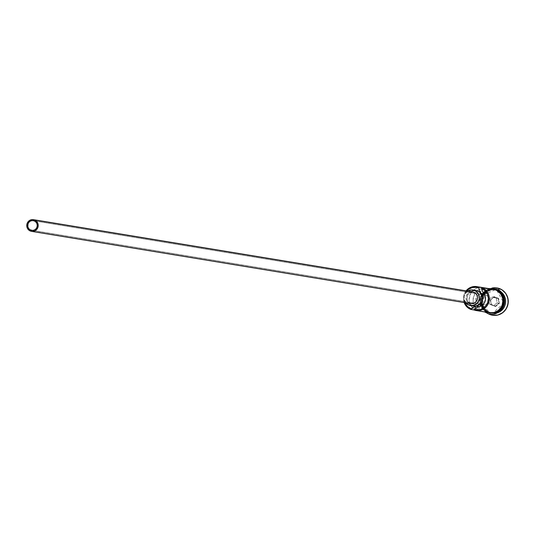 <?xml version="1.0" encoding="UTF-8"?>
<svg xmlns="http://www.w3.org/2000/svg" width="535" height="535" viewBox="0 0 535 535"><rect width="100%" height="100%" fill="white"/><g stroke="black" fill="none" stroke-linecap="round" stroke-linejoin="round"><path stroke-width="0.4" stroke-dasharray="2.67 2.01" d="M466.072 290.853A11.85 11.469 -80.7 0 0 464.153 302.549A11.85 11.469 99.3 0 1 466.072 290.853M464.835 302.663A11.061 10.707 99.3 0 1 466.761 290.966M482.409 287.536L480.544 292.698L482.409 287.536L478.504 287.636L476.611 288.198L473.228 290.264L470.706 293.374L469.135 299.185L469.269 301.205L470.526 305.01L472.947 308.153L474.518 309.35L478.444 309.999L480.925 303.158A4.942 4.782 -80.7 0 0 482.864 304.535L32.588 230.445L482.864 304.535A4.942 4.782 -80.7 0 0 489.164 301.131A4.942 4.782 -80.7 0 0 486.221 295.26L34.166 220.875L486.221 295.26L487.813 296.256L489.204 298.724L489.264 300.643L488.609 302.456L487.338 303.873L484.71 304.83L482.864 304.535L480.925 303.158L478.444 309.999A11.85 11.469 99.3 0 1 473.796 295.862A11.85 11.469 99.3 0 1 486.342 288.184L482.409 287.536A11.85 11.469 -80.7 0 0 470.352 294.049A11.85 11.469 -80.7 0 0 472.599 307.819A11.85 11.469 -80.7 0 0 474.518 309.35L478.444 309.999L475.535 307.337L473.669 303.813L473.067 299.827L474.639 294.023L475.769 292.357L478.765 289.729L482.43 288.278L484.382 288.057L486.342 288.184L484.175 294.176L486.342 288.184M469.757 303.365L30.475 231.08L469.757 303.365L467.851 302.168L466.547 300.302L466.032 298.062L466.393 295.775L467.577 293.802L469.396 292.431L472.726 291.95A5.925 5.738 -80.7 0 0 469.757 303.365A5.925 5.738 -80.7 0 0 470.807 303.646M476.003 290.485A7.905 7.644 -80.7 0 0 472.031 305.706L469.081 305.217L472.031 305.706L469.496 304.107L467.75 301.626L467.068 298.63L467.55 295.587L469.121 292.953L471.549 291.127L475.996 290.485M465.818 302.823A7.905 7.644 99.3 0 1 467.744 291.127L465.263 293.708L464.213 296.604L464.32 299.68L465.818 302.823M489.197 312.065A11.456 11.088 -80.7 0 0 492.153 312.721A11.456 11.088 -80.7 0 0 503.923 303.706A11.456 11.088 -80.7 0 0 496.988 290.545A11.456 11.088 -80.7 0 0 494.955 289.997A11.456 11.088 -80.7 0 0 484.315 294.397A11.456 11.088 -80.7 0 0 482.563 305.037A11.456 11.088 -80.7 0 0 489.197 312.065L489.104 312.052A11.456 11.088 99.3 0 1 482.49 305.097A11.456 11.088 99.3 0 1 484.262 294.317A11.456 11.088 99.3 0 1 494.855 289.983A11.456 11.088 99.3 0 1 496.895 290.525A11.456 11.088 99.3 0 1 503.823 303.693A11.456 11.088 99.3 0 1 492.053 312.707A11.456 11.088 99.3 0 1 489.104 312.052L489.197 312.065A11.456 11.088 -80.7 0 0 491.237 312.614A11.456 11.088 -80.7 0 0 503.809 304.174A11.456 11.088 -80.7 0 0 496.988 290.545L496.988 290.545A11.456 11.088 -80.7 0 0 494.039 289.89A11.456 11.088 -80.7 0 0 482.269 298.904A11.456 11.088 -80.7 0 0 489.197 312.065L491.137 312.594A11.456 11.088 99.3 0 1 489.104 312.052A11.456 11.088 99.3 0 1 482.169 298.891A11.456 11.088 99.3 0 1 493.939 289.87A11.456 11.088 99.3 0 1 496.895 290.525A11.456 11.088 99.3 0 1 503.709 304.154A11.456 11.088 99.3 0 1 491.137 312.594L493.049 312.734L503.91 303.164L496.888 290.525L494.855 289.983L484.322 294.411L482.57 305.03L489.204 312.065M497.222 290.191A11.85 11.469 99.3 0 1 502.739 294.645A11.85 11.469 99.3 0 0 497.222 290.191L498.439 289.997L498.205 290.351A11.85 11.469 -80.7 0 0 496.099 289.789A11.85 11.469 -80.7 0 0 483.092 298.517A11.85 11.469 -80.7 0 0 490.147 312.614A11.85 11.469 99.3 0 1 483.426 297.44A11.85 11.469 99.3 0 1 498.205 290.351L497.222 290.191A11.85 11.469 99.3 0 0 495.116 289.629A11.85 11.469 99.3 0 0 482.109 298.356A11.85 11.469 99.3 0 0 489.164 312.453L490.147 312.614L489.164 312.453A11.85 11.469 99.3 0 1 482.443 297.279A11.85 11.469 99.3 0 1 497.222 290.191M500.098 310.708A11.85 11.469 99.3 0 1 489.164 312.453A11.85 11.469 99.3 0 0 491.27 313.015A11.85 11.469 99.3 0 0 500.098 310.708M504.184 298.991A11.85 11.469 -80.7 0 0 496.928 290.137A11.85 11.469 -80.7 0 0 482.149 297.233A11.85 11.469 -80.7 0 0 488.87 312.407A11.85 11.469 -80.7 0 0 503.649 305.311A11.85 11.469 -80.7 0 0 496.928 290.137A11.85 11.469 -80.7 0 0 494.821 289.575A11.85 11.469 -80.7 0 0 494.079 289.482A11.85 11.469 -80.7 0 0 482.095 305.398A11.85 11.469 -80.7 0 0 488.87 312.407L487.887 312.246A11.85 11.469 99.3 0 1 481.353 305.866A11.85 11.469 99.3 0 1 482.824 293.976A11.85 11.469 99.3 0 1 493.591 289.375A11.85 11.469 99.3 0 1 493.838 289.415A11.85 11.469 99.3 0 1 495.945 289.977L496.928 290.137L495.945 289.977A11.85 11.469 99.3 0 1 503 304.074A11.85 11.469 99.3 0 1 489.993 312.808A11.85 11.469 99.3 0 1 489.746 312.768A11.85 11.469 99.3 0 1 487.887 312.246L488.87 312.407A11.85 11.469 -80.7 0 0 490.241 312.821A11.85 11.469 -80.7 0 0 490.976 312.968A11.85 11.469 -80.7 0 0 502.86 307.057M490.013 314.005L490.147 312.614A11.85 11.469 -80.7 0 0 492.253 313.182A11.85 11.469 -80.7 0 0 496.547 313.049A11.85 11.469 99.3 0 1 490.147 312.614L490.013 314.005M492.039 288.044A13.83 13.382 -80.7 0 0 481.46 299.393A13.83 13.382 -80.7 0 0 487.846 313.53A13.83 13.382 99.3 0 1 481.46 299.393A13.83 13.382 99.3 0 1 492.039 288.044M487.392 312.166L483.586 309.772L480.972 306.047L479.948 301.559L480.671 296.992L483.031 293.04L486.669 290.304L491.036 289.201L493.344 289.335A11.85 11.469 -80.7 0 0 482.323 293.909A11.85 11.469 -80.7 0 0 480.978 306.067A11.85 11.469 -80.7 0 0 487.392 312.166L473.829 309.932L487.392 312.166A11.85 11.469 -80.7 0 0 489.498 312.728M492.702 315.255L487.806 313.416L483.988 309.778L481.821 304.897L481.647 299.506L483.479 294.437L487.051 290.458L491.805 288.178L497.028 287.937A13.83 13.382 -80.7 0 0 481.921 298.189A13.83 13.382 -80.7 0 0 490.16 314.587A13.83 13.382 -80.7 0 0 492.521 315.229M487.425 312.386L487.325 312.346A12.051 11.663 99.3 0 1 480.497 296.925A12.051 11.663 99.3 0 1 495.524 289.709M487.82 312.427L483.948 309.999L481.293 306.207L480.249 301.646L480.985 297.005L483.386 292.986L487.084 290.204L491.518 289.081L496.012 289.796A12.051 11.663 -80.7 0 0 480.985 297.005A12.051 11.663 -80.7 0 0 487.82 312.427L492.314 313.142M487.786 312.514L487.224 313.316M480.544 292.698L479.935 294.377L483.867 295.019L484.175 294.176L483.867 295.019L486.221 295.26A4.942 4.782 -80.7 0 0 483.867 295.019L479.935 294.377L480.544 292.698M498.62 298.37L494.066 296.657L490.314 299.888L491.11 304.823L495.664 306.535L499.416 303.305L498.62 298.37L499.416 303.305L495.664 306.535L495.49 306.067L489.485 304.208L488.763 299.72L490.628 300.028L491.351 304.515L489.485 304.208L495.49 306.067L498.901 303.138L497.035 302.83L493.624 305.759L495.49 306.067L498.901 303.138L498.179 298.65L496.313 298.343L497.035 302.83L499.416 303.305L498.901 303.138L498.179 298.65L492.173 296.785L496.313 298.343L498.62 298.37L498.179 298.65L494.039 297.092L490.628 300.028L488.763 299.72L492.173 296.785L494.039 297.092L494.066 296.657L498.62 298.37M500.125 291.287A11.85 11.469 -80.7 0 0 498.205 290.351A11.85 11.469 99.3 0 1 500.125 291.287M500.446 309.237L501.837 307.351M503.435 302.93L503.582 300.576M499.884 292.224L498.065 290.813M495.945 289.977L499.75 292.371L502.365 296.096L503.388 300.583L502.666 305.151L500.305 309.103L496.667 311.838L492.307 312.942L487.887 312.246L484.081 309.852L481.467 306.127L480.443 301.64L481.166 297.072L483.526 293.12L487.164 290.385L491.525 289.281L495.945 289.977M487.325 312.346L483.459 309.919L480.798 306.127L480.062 303.907L479.908 299.212L481.507 294.792L484.61 291.328L488.756 289.335L491.27 288.994M466.888 290.819L464.681 294.511L464.146 296.611L464.005 298.777L464.962 302.964M473.482 306.087L472.031 305.706A7.905 7.644 -80.7 0 0 473.435 306.08M474.518 309.35L476.993 302.516L475.903 300.168L476.137 297.567L477.615 295.44L479.935 294.377A4.942 4.782 -80.7 0 0 476.993 302.516L474.518 309.35M480.925 303.158L476.993 302.516L480.925 303.158M489.485 304.208L488.763 299.72L492.173 296.785L496.313 298.343L497.035 302.83L493.624 305.759L489.485 304.208M495.49 306.067L495.664 306.535L491.11 304.823L491.351 304.515L495.49 306.067M491.351 304.515L490.314 299.888L491.351 304.515M490.628 300.028L494.066 296.657L490.628 300.028M483.74 304.769L31.685 230.391M494.821 289.575L493.838 289.415M496.099 289.789L495.116 289.629M488.395 288.519L479.186 299.025L484.543 311.912M492.253 313.182L491.27 313.015M490.976 312.968L489.993 312.808M485.345 295.026L33.29 220.641"/><path stroke-width="0.8" d="M487.392 312.166L489.572 312.741L494.046 312.534L498.125 310.574L501.181 307.164L502.171 305.07L502.9 300.503L502.599 298.202L500.747 294.016L497.476 290.9L495.457 289.896L481.895 287.669A11.85 11.469 99.3 0 1 488.95 301.767A11.85 11.469 99.3 0 1 475.936 310.494A11.85 11.469 99.3 0 1 473.829 309.932L470.887 309.444L470.954 308.675A11.061 10.707 99.3 0 1 464.835 302.663L467.403 306.441L470.954 308.675L470.887 309.444L471.322 308.802A11.061 10.707 99.3 0 1 470.954 308.675A11.061 10.707 -80.7 0 0 471.322 308.802A11.85 11.469 99.3 0 1 476.364 306.174L479.313 306.662L476.638 307.652L474.271 309.29L478.323 309.792L480.35 309.437L482.276 308.695L485.559 306.154L487.699 302.536L488.375 298.376L487.499 294.27L485.191 290.819L481.788 288.519L482.55 291.328L484.917 295.601L485.466 299.56L484.101 303.325L482.791 304.836L479.313 306.662A11.85 11.469 -80.7 0 0 474.271 309.29L473.829 309.932L470.887 309.444A11.85 11.469 99.3 0 1 464.153 302.549A11.85 11.469 -80.7 0 0 470.887 309.444L473.689 307.17L476.364 306.174L479.313 306.662A8.099 7.838 -80.7 0 0 483.948 293.855L481.005 293.367A11.85 11.469 99.3 0 1 478.838 288.037L478.945 287.181A11.85 11.469 -80.7 0 0 466.072 290.853A11.85 11.469 99.3 0 1 476.839 286.62A11.85 11.469 99.3 0 1 478.945 287.181L495.457 289.896A11.85 11.469 -80.7 0 0 493.35 289.335L476.839 286.62M478.477 287.89L478.945 287.181L481.895 287.669L481.788 288.519A11.85 11.469 -80.7 0 0 483.948 293.855L481.005 293.367A8.099 7.838 99.3 0 1 476.364 306.174L479.841 304.355L482.062 301.044L482.516 299.072L481.968 295.113L479.601 290.846L478.838 288.037A11.061 10.707 -80.7 0 0 478.477 287.89L476.451 287.355L472.271 287.549L468.466 289.375L466.761 290.966A11.061 10.707 99.3 0 1 478.477 287.89A11.061 10.707 99.3 0 1 478.838 288.037L478.945 287.181L478.477 287.89M30.809 230.157L32.588 230.445L29.967 229.736L28.602 228.438L27.827 226.693L28.007 223.831L28.99 222.185L30.508 221.042L32.327 220.587L34.166 220.875A4.942 4.782 99.3 0 1 31.685 230.391A4.942 4.782 99.3 0 1 27.867 224.279A4.942 4.782 99.3 0 1 34.166 220.875L35.751 221.871L36.841 223.423L37.269 225.295L36.968 227.201L35.985 228.846L34.467 229.983L32.648 230.445L30.809 230.157M472.699 291.943L473.783 292.23A5.925 5.738 -80.7 0 0 472.733 291.95L33.451 219.664A5.925 5.738 99.3 0 1 34.501 219.952L473.783 292.23L475.689 293.427L476.993 295.287L477.508 297.534L477.146 299.814L475.963 301.793L474.144 303.164L471.964 303.713L469.757 303.365M31.525 231.361L470.807 303.646A5.925 5.738 -80.7 0 0 473.783 292.23L34.501 219.952A5.925 5.738 99.3 0 1 31.525 231.361A5.925 5.738 99.3 0 1 26.944 224.031A5.925 5.738 99.3 0 1 33.451 219.664M475.956 290.478L477.407 290.859A7.905 7.644 -80.7 0 0 476.003 290.485L473.054 289.997A7.905 7.644 99.3 0 1 474.458 290.378L477.407 290.859L479.942 292.458L481.687 294.939L482.369 297.928L481.881 300.978L480.31 303.612L476.464 305.946L473.482 306.087M470.486 305.592L473.435 306.08A7.905 7.644 -80.7 0 0 477.407 290.859L474.458 290.378A7.905 7.644 99.3 0 1 470.486 305.592A7.905 7.644 99.3 0 1 465.818 302.823M467.744 291.127A7.905 7.644 99.3 0 1 473.054 289.997M502.739 294.645A11.85 11.469 99.3 0 1 500.098 310.708A11.85 11.469 99.3 0 0 502.739 294.645M492.521 315.229A13.83 13.382 -80.7 0 0 492.621 315.242A13.83 13.382 -80.7 0 0 507.795 305.057A13.83 13.382 -80.7 0 0 499.563 288.606L498.439 289.997L499.369 288.579A13.83 13.382 99.3 0 1 507.601 305.024A13.83 13.382 99.3 0 1 492.421 315.209A13.83 13.382 99.3 0 1 489.966 314.553L490.013 314.005L489.966 314.553A13.83 13.382 99.3 0 1 487.846 313.53A13.83 13.382 -80.7 0 0 489.966 314.553A13.83 13.382 -80.7 0 0 507.207 306.281A13.83 13.382 -80.7 0 0 499.369 288.579A13.83 13.382 -80.7 0 0 492.039 288.044A13.83 13.382 99.3 0 1 496.915 287.917A13.83 13.382 99.3 0 1 499.369 288.579L499.563 288.606A13.83 13.382 -80.7 0 0 497.109 287.95A13.83 13.382 -80.7 0 0 497.008 287.937L501.924 289.776L505.742 293.414L507.902 298.303L508.083 303.686L506.25 308.755L502.679 312.734L497.924 315.015L492.608 315.242M486.342 288.184L482.409 287.536M491.03 289L495.524 289.709L496.119 288.826L496.012 289.796L496.119 288.826L495.524 289.709A12.051 11.663 99.3 0 1 502.626 304.281A12.051 11.663 99.3 0 1 489.003 312.835M487.318 312.366L487.158 313.176M484.543 311.912L487.392 313.229M487.913 312.467A12.051 11.663 -80.7 0 0 502.86 305.171A12.051 11.663 -80.7 0 0 496.012 289.796L498.065 290.813M496.547 313.049A11.85 11.469 -80.7 0 0 505.495 303.345A11.85 11.469 -80.7 0 0 500.125 291.287A11.85 11.469 99.3 0 1 505.495 303.345A11.85 11.469 99.3 0 1 496.547 313.049M502.86 307.057A11.85 11.469 -80.7 0 0 504.184 298.991M492.314 313.142L496.747 312.019L500.446 309.237M501.837 307.351L503.435 302.93M503.582 300.576L502.539 296.015L499.884 292.224M495.524 289.709L499.389 292.143L502.051 295.935L503.087 300.496L502.352 305.137L499.951 309.156L496.253 311.938L491.819 313.062L487.325 312.346M475.936 310.494L489.498 312.728A11.85 11.469 -80.7 0 0 502.505 303.994A11.85 11.469 -80.7 0 0 495.457 289.896L493.277 289.321M465.557 302.469L469.081 305.217L473.515 305.465L477.36 303.124L479.32 298.991L478.738 294.451L475.802 291.04L471.509 289.91L467.302 291.435M30.475 231.08L32.682 231.434L34.862 230.879L36.681 229.515L37.865 227.535L38.226 225.255L37.711 223.008L36.407 221.149L34.501 219.952L32.294 219.597L30.114 220.152L28.295 221.517L27.111 223.496L26.75 225.777L27.258 228.024L28.569 229.883L30.475 231.08M473.829 309.932A11.85 11.469 -80.7 0 0 488.615 302.837A11.85 11.469 -80.7 0 0 481.895 287.669L481.788 288.519A11.061 10.707 99.3 0 1 487.699 302.536A11.061 10.707 99.3 0 1 474.271 309.29L473.829 309.932M487.224 313.316C502.238 319.836 511.681 293.782 496.112 288.826L488.395 288.519"/></g></svg>

